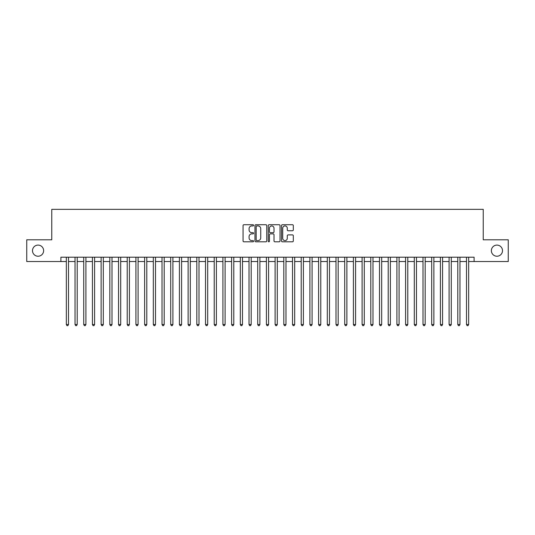 <?xml version="1.0" encoding="UTF-8"?>
<svg xmlns="http://www.w3.org/2000/svg" width="535" height="535" viewBox="0 0 535 535"><rect width="100%" height="100%" fill="white"/><g stroke="black" fill="none" stroke-linecap="round" stroke-linejoin="round"><path stroke-width="0.8" d="M253.583 225.329A0.595 0.595 0 0 0 252.981 224.727L243.913 224.727A0.856 0.856 0 0 0 243.057 225.583L243.057 240.951A0.856 0.856 0 0 0 243.913 241.807L252.981 241.807A0.595 0.595 0 0 0 253.583 241.211A0.595 0.595 0 0 0 252.981 240.61L251.811 240.61A2.735 2.735 0 0 1 249.076 237.881L249.076 236.597A2.735 2.735 0 0 1 251.811 233.869L252.981 233.869A0.595 0.595 0 0 0 253.583 233.267A0.595 0.595 0 0 0 252.981 232.672L251.811 232.672A2.735 2.735 0 0 1 249.076 229.936L249.076 228.659A2.735 2.735 0 0 1 251.811 225.924L252.981 225.924A0.595 0.595 0 0 0 253.583 225.329M491.371 250.668A5.571 5.571 0 0 0 496.941 256.232A5.571 5.571 0 0 0 502.505 250.668A5.571 5.571 0 0 0 496.941 245.097A5.571 5.571 0 0 0 491.371 250.668M32.495 250.668A5.571 5.571 0 0 0 38.059 256.232A5.571 5.571 0 0 0 43.629 250.668A5.571 5.571 0 0 0 38.059 245.097A5.571 5.571 0 0 0 32.495 250.668M292.458 230.752A0.856 0.856 0 0 0 293.307 229.896L293.307 225.583A0.856 0.856 0 0 0 292.458 224.727L282.38 224.727A0.856 0.856 0 0 0 281.524 225.583L281.524 240.951A0.856 0.856 0 0 0 282.38 241.807L292.458 241.807A0.856 0.856 0 0 0 293.307 240.951L293.307 235.748A0.856 0.856 0 0 0 292.458 234.892L288.144 234.892A0.856 0.856 0 0 0 287.288 235.748L287.288 238.329A2.287 2.287 0 0 1 285.008 240.61A2.287 2.287 0 0 1 282.721 238.329L282.721 228.211A2.287 2.287 0 0 1 285.008 225.924A2.287 2.287 0 0 1 287.288 228.211L287.288 229.896A0.856 0.856 0 0 0 288.144 230.752L292.458 230.752M60.896 261.541L26.75 261.541L26.75 239.794L51.761 239.794L51.761 209.345L483.239 209.345L483.239 239.794L508.25 239.794L508.25 261.541L474.104 261.541L474.104 257.195L60.896 257.195L60.896 261.541L66.333 261.541M266.751 225.583A0.856 0.856 0 0 0 265.902 224.727L255.824 224.727A0.856 0.856 0 0 0 254.968 225.583L254.968 240.951A0.856 0.856 0 0 0 255.824 241.807L265.902 241.807A0.856 0.856 0 0 0 266.751 240.951L266.751 225.583M269.098 224.727L279.176 224.727A0.856 0.856 0 0 1 280.032 225.583L280.032 240.951A0.856 0.856 0 0 1 279.176 241.807L274.863 241.807A0.856 0.856 0 0 1 274.014 240.951L274.014 234.718A0.856 0.856 0 0 0 273.158 233.869L270.295 233.869A0.856 0.856 0 0 0 269.439 234.718L269.439 241.211A0.595 0.595 0 0 1 268.844 241.807A0.595 0.595 0 0 1 268.249 241.211L268.249 225.583A0.856 0.856 0 0 1 269.098 224.727M68.507 261.541L75.034 261.541M77.207 261.541L83.727 261.541M85.908 261.541L92.428 261.541M94.601 261.541L101.128 261.541M103.302 261.541L109.829 261.541M112.002 261.541L118.529 261.541M120.703 261.541L127.223 261.541M129.403 261.541L135.923 261.541M138.097 261.541L144.624 261.541M146.797 261.541L153.324 261.541M155.498 261.541L162.025 261.541M164.198 261.541L170.718 261.541M172.899 261.541L179.419 261.541M181.592 261.541L188.119 261.541M190.293 261.541L196.82 261.541M198.993 261.541L205.52 261.541M207.694 261.541L214.221 261.541M216.394 261.541L222.914 261.541M225.095 261.541L231.615 261.541M233.788 261.541L240.315 261.541M242.489 261.541L249.016 261.541M251.189 261.541L257.716 261.541M259.89 261.541L266.41 261.541M268.59 261.541L275.11 261.541M277.284 261.541L283.811 261.541M285.984 261.541L292.511 261.541M294.685 261.541L301.212 261.541M303.385 261.541L309.905 261.541M312.086 261.541L318.606 261.541M320.779 261.541L327.306 261.541M329.48 261.541L336.007 261.541M338.18 261.541L344.707 261.541M346.881 261.541L353.408 261.541M355.581 261.541L362.101 261.541M364.281 261.541L370.802 261.541M372.975 261.541L379.502 261.541M381.676 261.541L388.203 261.541M390.376 261.541L396.903 261.541M399.077 261.541L405.597 261.541M407.777 261.541L414.297 261.541M416.471 261.541L422.998 261.541M425.171 261.541L431.698 261.541M433.872 261.541L440.399 261.541M442.572 261.541L449.092 261.541M451.272 261.541L457.793 261.541M459.966 261.541L466.493 261.541M468.667 261.541L474.104 261.541M256.76 225.924A0.595 0.595 0 0 0 256.165 226.526L256.165 240.014A0.595 0.595 0 0 0 256.76 240.61L258.004 240.61A2.735 2.735 0 0 0 260.732 237.881L260.732 228.659A2.735 2.735 0 0 0 258.004 225.924L256.76 225.924M274.014 228.251A2.287 2.287 0 0 0 271.726 225.971A2.287 2.287 0 0 0 269.439 228.251L269.439 231.815A0.856 0.856 0 0 0 270.295 232.672L273.158 232.672A0.856 0.856 0 0 0 274.014 231.815L274.014 228.251M68.507 257.195L68.507 324.524L66.333 324.524L66.333 257.195M68.507 324.524L67.851 325.654L66.982 325.654L66.333 324.524M77.207 257.195L77.207 324.524L75.034 324.524L75.034 257.195M77.207 324.524L76.552 325.654L75.682 325.654L75.034 324.524M85.908 257.195L85.908 324.524L83.727 324.524L83.727 257.195M85.908 324.524L85.252 325.654L84.383 325.654L83.727 324.524M94.601 257.195L94.601 324.524L92.428 324.524L92.428 257.195M94.601 324.524L93.953 325.654L93.083 325.654L92.428 324.524M103.302 257.195L103.302 324.524L101.128 324.524L101.128 257.195M103.302 324.524L102.653 325.654L101.784 325.654L101.128 324.524M112.002 257.195L112.002 324.524L109.829 324.524L109.829 257.195M112.002 324.524L111.347 325.654L110.477 325.654L109.829 324.524M120.703 257.195L120.703 324.524L118.529 324.524L118.529 257.195M120.703 324.524L120.047 325.654L119.178 325.654L118.529 324.524M129.403 257.195L129.403 324.524L127.223 324.524L127.223 257.195M129.403 324.524L128.748 325.654L127.878 325.654L127.223 324.524M138.097 257.195L138.097 324.524L135.923 324.524L135.923 257.195M138.097 324.524L137.448 325.654L136.579 325.654L135.923 324.524M146.797 257.195L146.797 324.524L144.624 324.524L144.624 257.195M146.797 324.524L146.149 325.654L145.279 325.654L144.624 324.524M155.498 257.195L155.498 324.524L153.324 324.524L153.324 257.195M155.498 324.524L154.842 325.654L153.973 325.654L153.324 324.524M164.198 257.195L164.198 324.524L162.025 324.524L162.025 257.195M164.198 324.524L163.543 325.654L162.673 325.654L162.025 324.524M172.899 257.195L172.899 324.524L170.718 324.524L170.718 257.195M172.899 324.524L172.243 325.654L171.374 325.654L170.718 324.524M181.592 257.195L181.592 324.524L179.419 324.524L179.419 257.195M181.592 324.524L180.944 325.654L180.074 325.654L179.419 324.524M190.293 257.195L190.293 324.524L188.119 324.524L188.119 257.195M190.293 324.524L189.644 325.654L188.775 325.654L188.119 324.524M198.993 257.195L198.993 324.524L196.82 324.524L196.82 257.195M198.993 324.524L198.345 325.654L197.468 325.654L196.82 324.524M207.694 257.195L207.694 324.524L205.52 324.524L205.52 257.195M207.694 324.524L207.038 325.654L206.169 325.654L205.52 324.524M216.394 257.195L216.394 324.524L214.221 324.524L214.221 257.195M216.394 324.524L215.739 325.654L214.869 325.654L214.221 324.524M225.095 257.195L225.095 324.524L222.914 324.524L222.914 257.195M225.095 324.524L224.439 325.654L223.57 325.654L222.914 324.524M233.788 257.195L233.788 324.524L231.615 324.524L231.615 257.195M233.788 324.524L233.14 325.654L232.27 325.654L231.615 324.524M242.489 257.195L242.489 324.524L240.315 324.524L240.315 257.195M242.489 324.524L241.84 325.654L240.971 325.654L240.315 324.524M251.189 257.195L251.189 324.524L249.016 324.524L249.016 257.195M251.189 324.524L250.534 325.654L249.664 325.654L249.016 324.524M259.89 257.195L259.89 324.524L257.716 324.524L257.716 257.195M259.89 324.524L259.234 325.654L258.365 325.654L257.716 324.524M268.59 257.195L268.59 324.524L266.41 324.524L266.41 257.195M268.59 324.524L267.935 325.654L267.065 325.654L266.41 324.524M277.284 257.195L277.284 324.524L275.11 324.524L275.11 257.195M277.284 324.524L276.635 325.654L275.766 325.654L275.11 324.524M285.984 257.195L285.984 324.524L283.811 324.524L283.811 257.195M285.984 324.524L285.336 325.654L284.466 325.654L283.811 324.524M294.685 257.195L294.685 324.524L292.511 324.524L292.511 257.195M294.685 324.524L294.029 325.654L293.16 325.654L292.511 324.524M303.385 257.195L303.385 324.524L301.212 324.524L301.212 257.195M303.385 324.524L302.73 325.654L301.86 325.654L301.212 324.524M312.086 257.195L312.086 324.524L309.905 324.524L309.905 257.195M312.086 324.524L311.43 325.654L310.561 325.654L309.905 324.524M320.779 257.195L320.779 324.524L318.606 324.524L318.606 257.195M320.779 324.524L320.131 325.654L319.261 325.654L318.606 324.524M329.48 257.195L329.48 324.524L327.306 324.524L327.306 257.195M329.48 324.524L328.831 325.654L327.962 325.654L327.306 324.524M338.18 257.195L338.18 324.524L336.007 324.524L336.007 257.195M338.18 324.524L337.531 325.654L336.655 325.654L336.007 324.524M346.881 257.195L346.881 324.524L344.707 324.524L344.707 257.195M346.881 324.524L346.225 325.654L345.356 325.654L344.707 324.524M355.581 257.195L355.581 324.524L353.408 324.524L353.408 257.195M355.581 324.524L354.926 325.654L354.056 325.654L353.408 324.524M364.281 257.195L364.281 324.524L362.101 324.524L362.101 257.195M364.281 324.524L363.626 325.654L362.757 325.654L362.101 324.524M372.975 257.195L372.975 324.524L370.802 324.524L370.802 257.195M372.975 324.524L372.327 325.654L371.457 325.654L370.802 324.524M381.676 257.195L381.676 324.524L379.502 324.524L379.502 257.195M381.676 324.524L381.027 325.654L380.158 325.654L379.502 324.524M390.376 257.195L390.376 324.524L388.203 324.524L388.203 257.195M390.376 324.524L389.721 325.654L388.851 325.654L388.203 324.524M399.077 257.195L399.077 324.524L396.903 324.524L396.903 257.195M399.077 324.524L398.421 325.654L397.552 325.654L396.903 324.524M407.777 257.195L407.777 324.524L405.597 324.524L405.597 257.195M407.777 324.524L407.122 325.654L406.252 325.654L405.597 324.524M416.471 257.195L416.471 324.524L414.297 324.524L414.297 257.195M416.471 324.524L415.822 325.654L414.953 325.654L414.297 324.524M425.171 257.195L425.171 324.524L422.998 324.524L422.998 257.195M425.171 324.524L424.522 325.654L423.653 325.654L422.998 324.524M433.872 257.195L433.872 324.524L431.698 324.524L431.698 257.195M433.872 324.524L433.216 325.654L432.347 325.654L431.698 324.524M442.572 257.195L442.572 324.524L440.399 324.524L440.399 257.195M442.572 324.524L441.917 325.654L441.047 325.654L440.399 324.524M451.272 257.195L451.272 324.524L449.092 324.524L449.092 257.195M451.272 324.524L450.617 325.654L449.748 325.654L449.092 324.524M459.966 257.195L459.966 324.524L457.793 324.524L457.793 257.195M459.966 324.524L459.318 325.654L458.448 325.654L457.793 324.524M468.667 257.195L468.667 324.524L466.493 324.524L466.493 257.195M468.667 324.524L468.018 325.654L467.149 325.654L466.493 324.524"/></g></svg>
